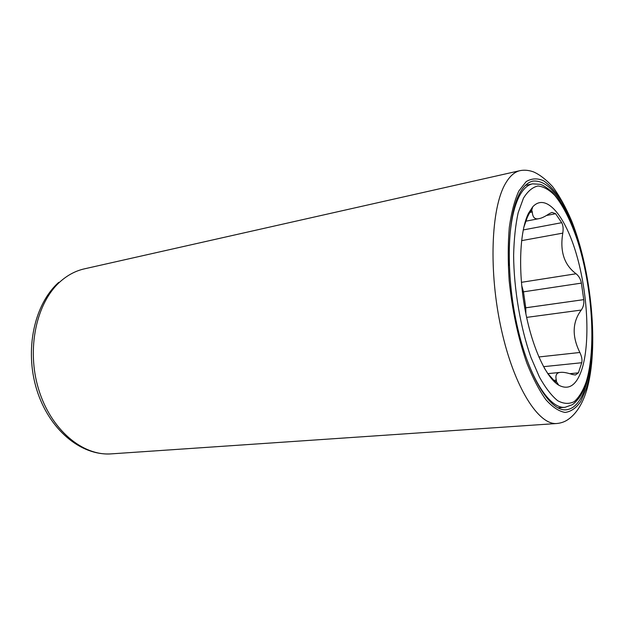 <?xml version="1.0" encoding="UTF-8"?>
<svg xmlns="http://www.w3.org/2000/svg" width="624" height="624" viewBox="0 0 624 624"><rect width="100%" height="100%" fill="white"/><g stroke="black" fill="none" stroke-linecap="round" stroke-linejoin="round"><path stroke-width="0.94" d="M581.81 369.548C590.382 343.075 587.831 293.67 576.599 254.912C565.477 216.099 546.109 192.169 532.693 206.872L528.559 213.197C519.862 230.35 517.928 269.412 524.729 307.702C531.492 346.016 545.805 377.426 558.706 385.164C568.823 390.538 576.521 385.328 581.81 369.548C590.382 343.075 587.831 293.67 576.599 254.912C565.477 216.099 546.109 192.169 532.693 206.872L528.559 213.197C519.862 230.35 517.928 269.412 524.729 307.702C531.492 346.016 545.805 377.426 558.706 385.164C568.823 390.538 576.521 385.328 581.81 369.548M523.481 291.829L581.389 283.117L583.752 299.645C584.197 303.576 583.37 307.047 581.272 310.05C572.317 322.078 571.849 336.227 579.868 352.482C581.771 356.585 582.395 360.001 581.732 362.731L578.386 372.856L575.429 374.993L572.419 374.525C567.2 372.77 563.261 372.052 560.617 372.372C563.261 372.052 567.2 372.77 572.419 374.525L575.429 374.993L578.386 372.856L581.732 362.731C582.395 360.001 581.771 356.585 579.868 352.482L538.847 356.967L579.868 352.482C571.849 336.227 572.317 322.078 581.272 310.05C583.37 307.047 584.197 303.576 583.752 299.645L581.389 283.117C580.694 279.201 578.924 276.081 576.077 273.764L521.414 282.321L576.077 273.764C564.213 264.95 559.783 251.402 562.786 233.134C563.464 228.634 563.098 225.155 561.694 222.69L555.61 213.712L552.029 212.41L549.401 213.611C545.119 216.512 541.687 218.182 539.113 218.618C541.687 218.182 545.119 216.512 549.401 213.611L552.029 212.41L555.61 213.712L546.507 215.483L555.61 213.712L561.694 222.69L523.232 229.944L561.694 222.69C563.098 225.155 563.464 228.634 562.786 233.134C559.783 251.402 564.213 264.95 576.077 273.764C578.924 276.081 580.694 279.201 581.389 283.117L523.481 291.829L521.695 285.449L523.481 291.829L525.759 307.796L523.481 291.829L522.405 292.009M525.97 220.061L530.322 211.279L531.726 210.233L532.295 211.988C532.631 217.448 534.901 219.664 539.113 218.618C534.901 219.664 532.631 217.448 532.295 211.988L531.469 210.21L528.021 215.233L523.715 227.651L525.767 220.1M547.903 373.643L544.307 368.066L547.903 373.643L554.596 381.139L556.054 381.919L556.319 380.11L553.714 380.359L556.319 380.11C555.142 375.164 556.577 372.583 560.617 372.372C556.577 372.583 555.142 375.164 556.319 380.11L556.429 381.607L558.706 385.164L556.429 381.607L553.823 381.209L554.596 381.139L547.739 373.659M585.632 386.623C581.084 401.006 574.642 408.736 566.288 409.804C550.157 411.614 528.528 377.255 517.046 325.299C505.479 273.437 507.242 215.974 519.62 193.432C523.474 186.287 527.904 182.177 532.912 181.1C527.904 182.177 523.474 186.287 519.62 193.432C507.242 215.974 505.479 273.437 517.046 325.299C528.528 377.255 550.157 411.614 566.288 409.804C574.642 408.736 581.084 401.006 585.632 386.623C587.894 379.408 589.54 371.062 590.577 361.577C589.54 371.062 587.894 379.408 585.632 386.623M569.977 220.373C558.316 193.027 545.961 179.93 532.912 181.1C545.961 179.93 558.316 193.027 569.977 220.373M525.876 313.817L525.759 307.796L525.876 313.817M519.41 196.014C523.201 188.955 527.561 184.899 532.498 183.846C527.561 184.899 523.201 188.955 519.41 196.014C511.852 210.787 508.474 233.977 509.285 265.559C508.474 233.977 511.852 210.787 519.41 196.014M557.872 407.846L565.102 407.285C550.571 409.188 531.102 380.866 519.511 335.618C531.102 380.866 550.571 409.188 565.102 407.285L572.107 404.781C572.668 404.321 574.213 403.915 579.072 397.948C581.857 393.869 584.236 388.775 586.209 382.684C598.213 343.894 590.561 268.351 570.671 221.965C564.853 209.383 558.691 199.407 552.185 192.02C546.803 187.543 542.794 184.977 540.15 184.314L532.498 183.846L525.408 185.375M523.45 198.198L518.185 212.644C515.518 224.835 514.004 239.07 513.622 255.372C513.864 289.146 520.486 327.896 531.016 357.583L539.464 377.138C545.501 387.902 551.577 395.764 557.692 400.725C563.667 403.931 569.189 404.219 574.259 401.606C578.955 397.457 582.902 390.967 586.108 382.153C596.489 348.863 592.363 287.048 577.613 241.028C571.038 221.356 563.464 206.193 554.892 195.523C549.19 189.719 543.559 186.545 538.005 185.999C532.615 187.114 527.764 191.186 523.45 198.198L518.185 212.644C515.518 224.835 514.004 239.07 513.622 255.372C513.864 289.146 520.486 327.896 531.016 357.583L539.464 377.138C545.501 387.902 551.577 395.764 557.692 400.725C563.667 403.931 569.189 404.219 574.259 401.606C578.955 397.457 582.902 390.967 586.108 382.153C596.489 348.863 592.363 287.048 577.613 241.028C571.038 221.356 563.464 206.193 554.892 195.523C549.19 189.719 543.559 186.545 538.005 185.999C532.615 187.114 527.764 191.186 523.45 198.198M532.295 211.988L529.503 212.542L532.295 211.988M562.786 233.134L521.594 240.638L562.786 233.134M524.761 307.921L583.752 299.645L525.759 307.796M581.272 310.05L526.617 317.398L581.272 310.05M581.732 362.731L543.535 366.67L581.732 362.731M578.386 372.856L569.829 373.69L578.386 372.856M60.59 281.315C67.883 274.942 75.8 270.793 84.326 268.866L520.026 170.648C514.543 171.865 509.636 176.233 505.331 183.76C509.636 176.233 514.543 171.865 520.026 170.648C524.339 169.79 528.832 170.204 533.52 171.889C539.557 174.541 545.899 179.416 552.536 186.529C559.455 195.803 565.851 207.363 571.74 221.192C591.825 271.877 599.032 348.754 586.646 390.304C582.52 403.837 576.498 413.447 568.581 419.141C565.227 421.613 561.343 423.072 556.92 423.501C538.668 425.443 514.176 387.41 501.384 329.566C488.491 271.807 491.026 208.19 505.331 183.76C491.026 208.19 488.491 271.807 501.384 329.566C514.176 387.41 538.668 425.443 556.92 423.501L111.322 453.866C82.789 456.191 50.903 429.897 38.618 389.275C26.177 348.738 36.512 302.141 60.59 281.315C67.883 274.942 75.8 270.793 84.326 268.866L520.026 170.648C524.339 169.79 528.832 170.204 533.52 171.889C539.557 174.541 545.899 179.416 552.536 186.529C559.455 195.803 565.851 207.363 571.74 221.192C591.825 271.877 599.032 348.754 586.646 390.304C582.52 403.837 576.498 413.447 568.581 419.141C565.227 421.613 561.343 423.072 556.92 423.501L111.322 453.866C82.789 456.191 50.903 429.897 38.618 389.275C26.177 348.738 36.512 302.141 60.59 281.315M518.809 191.061L526.18 181.6C531.718 178.277 537.553 178.027 543.707 180.835C549.877 185.266 555.89 192.137 561.748 201.466C567.403 211.942 572.567 224.016 577.223 237.682C592.964 286.868 597.379 352.638 586.295 388.565L580.726 401.521C576.209 408.01 571.022 411.645 565.141 412.433C558.964 411.411 552.521 407.137 545.821 399.617C539.128 390.234 532.787 378.027 526.796 362.989C518.107 337.997 512.226 310.51 509.161 280.519C507.881 261.323 507.928 243.594 509.309 227.347C511.415 212.441 514.582 200.343 518.809 191.061L526.18 181.6C531.718 178.277 537.553 178.027 543.707 180.835C549.877 185.266 555.89 192.137 561.748 201.466C567.403 211.942 572.567 224.016 577.223 237.682C592.964 286.868 597.379 352.638 586.295 388.565L580.726 401.521C576.209 408.01 571.022 411.645 565.141 412.433C558.964 411.411 552.521 407.137 545.821 399.617C539.128 390.234 532.787 378.027 526.796 362.989C518.107 337.997 512.226 310.51 509.161 280.519C507.881 261.323 507.928 243.594 509.309 227.347C511.415 212.441 514.582 200.343 518.809 191.061M531.726 210.233L532.693 206.872L531.726 210.233M525.556 221.247L539.035 218.634L525.556 221.247M547.895 373.628L560.5 372.38L547.895 373.628M554.689 382.052L556.054 381.919L554.689 382.052M111.322 453.866C80.48 456.011 48.859 429.125 36.691 389.548C24.445 349.853 34.117 304.2 58.781 282.329C34.117 304.2 24.445 349.853 36.691 389.548C48.859 429.125 80.48 456.011 111.322 453.866M565.102 407.285L572.107 404.781C572.668 404.321 574.213 403.915 579.072 397.948C581.857 393.869 584.236 388.775 586.209 382.684C598.213 343.894 590.561 268.351 570.671 221.965C564.853 209.383 558.691 199.407 552.185 192.02C546.803 187.543 542.794 184.977 540.15 184.314L532.498 183.846"/></g></svg>
